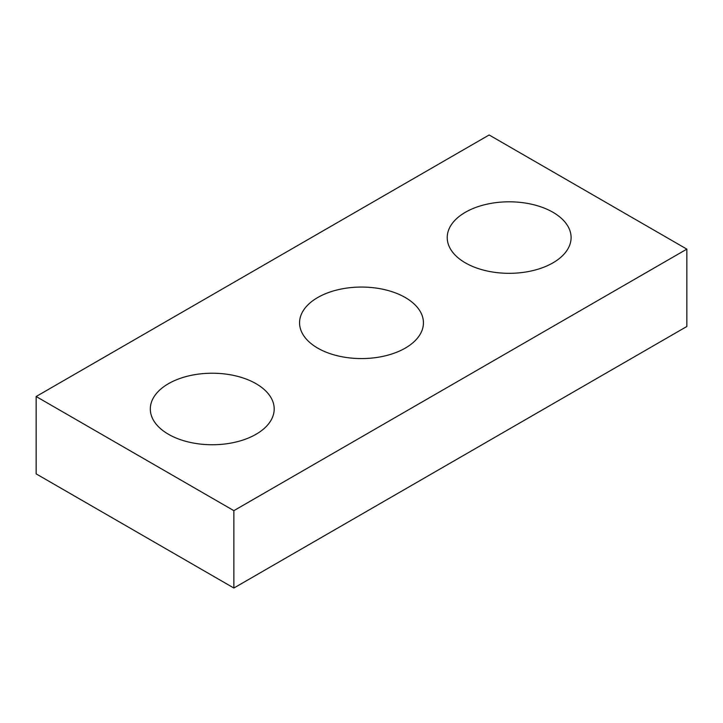 <?xml version="1.0" encoding="UTF-8"?>
<svg xmlns="http://www.w3.org/2000/svg" width="723" height="723" viewBox="0 0 723 723"><rect width="100%" height="100%" fill="white"/><g stroke="black" fill="none" stroke-linecap="round" stroke-linejoin="round"><path stroke-width="1.08" d="M686.85 249.128L489.137 134.975L36.15 396.511L36.15 473.872L233.863 588.025L686.85 326.489L686.85 249.128L233.863 510.655L233.863 588.025M36.15 396.511L233.863 510.655M465.359 262.856A61.934 35.761 0 0 0 532.86 270.601A61.934 35.761 0 0 0 571.098 237.569A61.934 35.761 0 0 0 509.155 201.807A61.934 35.761 0 0 0 447.221 237.569A61.934 35.761 0 0 0 465.359 262.856M317.704 348.106A61.934 35.761 0 0 0 385.205 355.852A61.934 35.761 0 0 0 423.434 322.82A61.934 35.761 0 0 0 361.5 287.058A61.934 35.761 0 0 0 299.566 322.82A61.934 35.761 0 0 0 317.704 348.106M168.459 434.27A61.934 35.761 0 0 0 235.96 442.024A61.934 35.761 0 0 0 274.189 408.983A61.934 35.761 0 0 0 212.255 373.222A61.934 35.761 0 0 0 150.312 408.983A61.934 35.761 0 0 0 168.459 434.27"/></g></svg>
